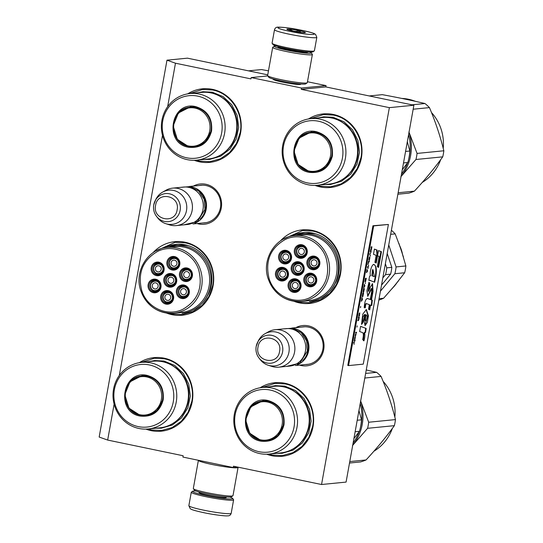 <?xml version="1.0" encoding="UTF-8"?>
<svg xmlns="http://www.w3.org/2000/svg" width="543" height="543" viewBox="0 0 543 543"><rect width="100%" height="100%" fill="white"/><g stroke="black" fill="none" stroke-linecap="round" stroke-linejoin="round"><path stroke-width="0.81" d="M300.612 83.975A14.03 1.229 -169.8 0 1 300.727 84.328A14.03 1.229 -169.8 0 1 282.72 82.169A14.03 1.229 -169.8 0 1 273.217 79.38A14.03 1.229 -169.8 0 1 273.448 79.088M167.644 106.672L175.47 63.205L250.961 78.891L251.199 77.574L301.521 88.027L301.284 89.351L389.358 107.65L321.551 484.512L233.476 466.213L233.239 467.53L182.91 457.07L183.147 455.753L107.663 440.068L114.125 404.141M119.284 375.485L162.493 135.329M295.84 327.667A20.24 19.27 84.4 0 1 316.243 329.56A20.24 19.27 84.4 0 1 323.709 349.631A20.24 19.27 84.4 0 1 299.539 365.12M193.403 186.086A20.24 19.27 84.4 0 1 213.806 187.98A20.24 19.27 84.4 0 1 221.272 208.05A20.24 19.27 84.4 0 1 197.109 223.54M139.32 362.676A36.958 35.193 84.4 0 1 177.663 364.224A36.958 35.193 84.4 0 1 192.242 401.596A36.958 35.193 84.4 0 1 145.891 429.113M152.977 252.753A36.958 35.193 84.4 0 1 194.543 245.721A36.958 35.193 84.4 0 1 213.107 285.638A36.958 35.193 84.4 0 1 166.334 312.992M187.688 93.864A36.958 35.193 84.4 0 1 226.031 95.412A36.958 35.193 84.4 0 1 240.61 132.784A36.958 35.193 84.4 0 1 194.258 160.3M260.104 387.777A36.958 35.193 84.4 0 1 298.446 389.324A36.958 35.193 84.4 0 1 313.026 426.696A36.958 35.193 84.4 0 1 266.674 454.213M280.398 240.956A36.958 35.193 84.4 0 1 321.965 233.924A36.958 35.193 84.4 0 1 340.529 273.842A36.958 35.193 84.4 0 1 293.756 301.195M308.472 118.965A36.958 35.193 84.4 0 1 346.814 120.505A36.958 35.193 84.4 0 1 361.394 157.884A36.958 35.193 84.4 0 1 315.042 185.401M175.47 63.205L166.979 60.185L187.416 58.162L267.747 74.853M107.663 440.068L99.165 437.047L166.979 60.185M233.239 467.53L237.698 467.089M321.551 484.512L346.081 482.089L413.888 105.227L325.814 86.921L301.284 89.351M389.358 107.65L413.888 105.227M301.521 88.027L326.051 85.604L325.814 86.921M307.474 81.742L326.051 85.604M251.199 77.574L267.821 75.925M301.664 327.09A18.896 17.994 84.4 0 1 303.306 326.852A18.896 17.994 84.4 0 1 322.854 349.332A18.896 17.994 84.4 0 1 307.026 364.462A18.896 17.994 84.4 0 1 305.37 364.543M199.227 185.509A18.896 17.994 84.4 0 1 200.876 185.265A18.896 17.994 84.4 0 1 220.424 207.752A18.896 17.994 84.4 0 1 204.589 222.881A18.896 17.994 84.4 0 1 202.933 222.963M204.446 300.347A34.148 32.512 -95.6 0 0 211.329 285.007A34.148 32.512 84.4 0 0 176 244.384A34.148 32.512 84.4 0 0 164.583 247.812M331.868 288.55A34.148 32.512 -95.6 0 0 338.751 273.21A34.148 32.512 84.4 0 0 303.422 232.587A34.148 32.512 84.4 0 0 292.005 236.015M169.552 246.8A34.148 32.512 84.4 0 1 177.839 244.255M296.973 235.004A34.148 32.512 84.4 0 1 305.261 232.458M155.916 250.934L175.138 242.321L185.115 242.85C203.353 246.135 216.569 266.572 212.68 285.489L208.94 296.329L202.118 305.349L192.921 311.634L182.278 314.54L172.307 314.01L169.565 313.311M283.337 239.137L302.56 230.524L312.537 231.053C330.775 234.338 343.99 254.776 340.101 273.692L336.361 284.532L329.54 293.553L320.343 299.838L309.7 302.743L299.729 302.213L296.987 301.514M310.406 118.686L323.424 114.566L333.402 115.096C351.64 118.381 364.855 138.818 360.966 157.735L357.226 168.574L350.405 177.595L341.208 183.88L330.565 186.785L320.594 186.249L316.997 185.292M141.261 362.398L154.28 358.278L164.251 358.808C182.489 362.093 195.704 382.53 191.815 401.447L188.075 412.286L181.253 421.307L172.056 427.592L161.414 430.497L151.443 429.968L147.845 429.004M262.045 387.498L275.063 383.378L285.034 383.908C303.272 387.193 316.488 407.63 312.598 426.547L308.858 437.386L302.037 446.407L292.84 452.692L282.197 455.597L272.226 455.068L268.629 454.104M189.622 93.586L202.641 89.466L212.618 89.995C230.856 93.281 244.072 113.718 240.182 132.635L236.443 143.474L229.621 152.495L220.424 158.78L209.781 161.685L199.81 161.156L196.213 160.192M191.068 186.873A18.815 17.912 -95.6 0 1 206.197 209.13A18.815 17.912 84.4 0 1 194.659 223.227M197.374 189.907A18.279 17.403 -95.6 0 1 205.532 209.041A18.279 17.403 84.4 0 1 200.252 219.012M172.667 188.136L183.548 187.064A18.815 17.912 -95.6 0 1 203.007 209.449A18.815 17.912 84.4 0 1 187.247 224.51L176.373 225.589A18.815 17.912 84.4 0 1 169.416 224.836L165.771 223.668A17.166 16.344 84.4 0 1 157.789 218.021L156.567 216.44A14.098 13.426 -95.6 0 0 170.278 221.3A14.098 13.426 -95.6 0 0 180.147 210.351A14.098 13.426 -95.6 0 0 171.344 194.34A14.098 13.426 -95.6 0 0 155.04 200.985A14.098 13.426 -95.6 0 0 153.75 204.867A14.098 13.426 -95.6 0 0 156.567 216.44C154.002 212.999 153.058 209.143 153.75 204.874L155.929 199.2A17.166 16.344 -95.6 0 1 162.649 192.1L165.995 190.233A18.815 17.912 -95.6 0 1 172.667 188.136A18.815 17.912 -95.6 0 1 192.134 210.521A18.815 17.912 84.4 0 1 176.373 225.589M162.649 192.1A17.166 16.344 -95.6 0 1 180.072 193.505A17.166 16.344 -95.6 0 1 186.5 210.603A17.166 16.344 84.4 0 1 165.771 223.668M293.498 328.454A18.815 17.912 -95.6 0 1 308.634 350.71A18.815 17.912 84.4 0 1 297.096 364.808M299.811 331.488A18.279 17.403 -95.6 0 1 307.969 350.622A18.279 17.403 84.4 0 1 302.689 360.593M275.104 329.716L285.978 328.644A18.815 17.912 -95.6 0 1 305.444 351.029A18.815 17.912 84.4 0 1 289.684 366.091L278.81 367.17A18.815 17.912 84.4 0 1 271.846 366.416L268.208 365.249A17.166 16.344 84.4 0 1 260.226 359.602L258.997 358.02A14.098 13.426 -95.6 0 0 272.715 362.88A14.098 13.426 -95.6 0 0 282.584 351.932A14.098 13.426 -95.6 0 0 273.774 335.92A14.098 13.426 -95.6 0 0 257.47 342.565A14.098 13.426 -95.6 0 0 256.187 346.448A14.098 13.426 -95.6 0 0 258.997 358.02C256.439 354.579 255.495 350.724 256.181 346.454L258.366 340.78A17.166 16.344 -95.6 0 1 265.086 333.68L268.425 331.814A18.815 17.912 -95.6 0 1 275.104 329.716A18.815 17.912 -95.6 0 1 294.571 352.102A18.815 17.912 84.4 0 1 278.81 367.17M265.086 333.68A17.166 16.344 -95.6 0 1 282.509 335.085A17.166 16.344 -95.6 0 1 288.937 352.19A17.166 16.344 84.4 0 1 268.208 365.249M274.5 29.716L272.084 43.155A21.503 1.88 10.2 0 0 272.138 43.331L273 44.567A20.43 1.785 10.2 0 0 286.847 48.632A20.43 1.785 10.2 0 0 313.06 51.775L314.302 50.92A21.503 1.88 10.2 0 0 314.411 50.77L316.834 37.331L315.571 34.372C314.01 33.551 314.641 33.157 301.935 30.327C291.72 28.236 283.833 27.177 278.274 27.15C276.401 26.987 275.138 27.842 274.5 29.716A21.503 1.88 10.2 0 0 289.127 34.168A21.503 1.88 10.2 0 0 316.834 37.331M272.138 43.331A21.503 1.88 10.2 0 0 286.704 47.608A21.503 1.88 10.2 0 0 314.302 50.92M290.417 31.453C312.788 36.211 324.945 35.01 301.867 30.32C279.496 25.562 267.339 26.763 290.417 31.453M293.281 31.168A9.407 0.821 10.2 0 0 305.349 32.614A9.407 0.821 10.2 0 0 299.003 30.605A9.407 0.821 10.2 0 0 286.908 29.295A9.407 0.821 10.2 0 0 293.281 31.168M304.847 32.723L304.189 32.736M301.005 32.465L298.955 30.7C295.677 31.854 292.684 31.379 289.989 29.274L289.188 30.198M298.955 30.7L298.698 32.146M289.989 29.274L289.792 30.36M229.798 497.103A20.43 1.785 -169.8 0 1 232.696 498.433A20.43 1.785 -169.8 0 1 206.421 495.596A20.43 1.785 -169.8 0 1 192.636 491.225A20.43 1.785 -169.8 0 1 193.512 491.008A20.43 1.785 -169.8 0 1 195.813 490.987M232.696 498.433L233.558 499.669A21.503 1.88 -169.8 0 1 233.612 499.845A21.503 1.88 -169.8 0 1 205.906 496.682A21.503 1.88 -169.8 0 1 191.285 492.23A21.503 1.88 -169.8 0 1 191.394 492.08L192.636 491.225M237.915 467.136L238.024 467.292A20.159 1.758 -169.8 0 1 238.072 467.455A20.159 1.758 -169.8 0 1 212.103 464.489A20.159 1.758 -169.8 0 1 198.392 460.315A20.159 1.758 -169.8 0 1 198.399 460.288M238.072 467.455L233.001 495.657A20.159 1.758 -169.8 0 1 232.899 495.793A20.159 1.758 -169.8 0 1 207.026 492.691A20.159 1.758 -169.8 0 1 193.369 488.68A20.159 1.758 -169.8 0 1 193.315 488.517L198.392 460.315M232.899 495.793L231.345 496.865A18.815 1.643 -169.8 0 1 207.195 493.967A18.815 1.643 -169.8 0 1 194.448 490.227L193.369 488.68M275.898 45.897A18.815 1.643 10.2 0 0 275.158 45.938A18.815 1.643 10.2 0 0 274.351 46.135A18.815 1.643 10.2 0 0 287.05 50.166A18.815 1.643 10.2 0 0 311.248 52.773A18.815 1.643 10.2 0 0 309.883 52.013M274.351 46.135L272.796 47.207A20.159 1.758 10.2 0 0 272.695 47.343A20.159 1.758 10.2 0 0 286.405 51.524A20.159 1.758 10.2 0 0 312.381 54.483A20.159 1.758 10.2 0 0 312.327 54.32L311.248 52.773M278.661 46.712A14.919 1.303 10.2 0 0 278.131 47.078A14.919 1.303 10.2 0 0 288.238 50.044A14.919 1.303 10.2 0 0 307.379 52.338A14.919 1.303 10.2 0 0 307.005 51.809M272.695 47.343L267.624 75.545A20.159 1.758 10.2 0 0 267.672 75.708L268.751 77.255A18.815 1.643 10.2 0 0 281.505 80.995A18.815 1.643 10.2 0 0 305.648 83.893L307.202 82.821A20.159 1.758 10.2 0 0 307.304 82.685L312.381 54.483M267.672 75.708A20.159 1.758 10.2 0 0 281.328 79.719A20.159 1.758 10.2 0 0 307.202 82.821M195.84 106.666C207.392 110.317 212.632 118.422 211.566 130.985C208.2 143.074 200.523 148.497 188.536 147.255C163.314 143.318 171.072 100.217 195.84 106.666M195.908 107.181C207.161 110.731 212.265 118.632 211.227 130.87L205.356 141.899L194.34 147.004L188.794 146.712L177.317 139.334L173.169 125.915L178.362 113.005L190.369 106.883L195.908 107.181M196.546 160.158L208.24 159.004A33.462 31.861 84.4 0 0 236.796 127.408A33.462 31.861 84.4 0 0 210.847 92.887A33.462 31.861 -95.6 0 0 201.657 92.398L189.962 93.552A33.462 31.861 -95.6 0 0 161.4 125.148A33.462 31.861 -95.6 0 0 187.349 159.669A33.462 31.861 84.4 0 0 196.546 160.158A33.462 31.861 84.4 0 0 225.107 128.562A33.462 31.861 84.4 0 0 199.159 94.048A33.462 31.861 -95.6 0 0 189.962 93.552M197.74 96.131A31.446 29.94 -95.6 0 0 162.751 120.845A31.446 29.94 -95.6 0 0 186.643 157.796A31.446 29.94 84.4 0 0 221.632 133.076A31.446 29.94 84.4 0 0 197.74 96.131M188.842 146.393L194.835 146.949M190.851 106.842L185.115 108.552M197.279 92.826L202.994 91.713L212.34 92.215L223.078 96.62L231.705 104.663L237.148 115.34L238.716 127.293L236.212 139.035L229.954 149.081L220.723 156.174L209.686 159.411L203.869 159.438M248.456 70.848L261.488 69.558L268.466 70.862M308.024 81.857A51.069 48.626 -95.6 0 0 307.542 81.382M195.066 108.105A19.283 18.36 -95.6 0 0 173.611 123.261A19.283 18.36 -95.6 0 0 188.258 145.918A19.283 18.36 84.4 0 0 209.713 130.761A19.283 18.36 84.4 0 0 195.066 108.105M183.134 286.344C179.523 287.227 178.077 289.589 178.803 293.417A5.376 5.118 -95.6 0 0 184.192 297.041A5.376 5.118 -95.6 0 0 188.496 289.962A5.376 5.118 -95.6 0 0 183.134 286.344A5.376 5.118 -95.6 0 0 178.823 293.396M187.851 290.152C186.154 284.145 176.916 287.451 179.149 293.261C180.853 299.268 190.084 295.962 187.851 290.152M186.283 290.715A3.088 2.946 84.4 0 1 183.805 294.781A3.088 2.946 84.4 0 1 180.724 292.704A3.088 2.946 -95.6 0 1 183.195 288.632A3.088 2.946 -95.6 0 1 186.283 290.715M166.233 281.987A5.376 5.118 -95.6 0 0 171.595 285.604A5.376 5.118 -95.6 0 0 175.898 278.525A5.376 5.118 -95.6 0 0 170.536 274.907A5.376 5.118 -95.6 0 0 166.226 281.966M175.253 278.715C173.55 272.715 164.319 276.02 166.552 281.831C168.255 287.831 177.486 284.525 175.253 278.715M173.679 279.278A3.088 2.946 84.4 0 1 171.208 283.351A3.088 2.946 84.4 0 1 168.126 281.267A3.088 2.946 -95.6 0 1 170.597 277.195A3.088 2.946 -95.6 0 1 173.679 279.278M179.007 261.468A5.376 5.118 -95.6 0 0 173.645 257.85A5.376 5.118 -95.6 0 0 169.335 264.909A5.376 5.118 -95.6 0 0 174.703 268.547A5.376 5.118 -95.6 0 0 179.007 261.468M178.362 261.658C176.658 255.658 167.427 258.963 169.66 264.774C171.364 270.774 180.595 267.468 178.362 261.658M176.787 262.221A3.088 2.946 84.4 0 1 174.317 266.294A3.088 2.946 84.4 0 1 171.228 264.21A3.088 2.946 -95.6 0 1 173.706 260.138A3.088 2.946 -95.6 0 1 176.787 262.221M154.83 280.527C151.212 281.417 149.773 283.772 150.499 287.607A5.376 5.118 -95.6 0 0 155.889 291.231A5.376 5.118 -95.6 0 0 160.192 284.152A5.376 5.118 -95.6 0 0 154.83 280.527A5.376 5.118 -95.6 0 0 150.52 287.586M159.547 284.335C157.843 278.335 148.612 281.641 150.845 287.451C152.549 293.458 161.78 290.152 159.547 284.335M157.979 284.899A3.088 2.946 84.4 0 1 155.502 288.971A3.088 2.946 84.4 0 1 152.42 286.887A3.088 2.946 -95.6 0 1 154.891 282.822A3.088 2.946 -95.6 0 1 157.979 284.899M172.789 295.582A5.376 5.118 -95.6 0 0 167.434 291.964A5.376 5.118 -95.6 0 0 163.117 299.023C164.115 301.541 165.907 302.75 168.486 302.661A5.376 5.118 -95.6 0 0 172.789 295.582M172.145 295.772C170.448 289.772 161.21 293.077 163.45 298.888C165.147 304.888 174.384 301.582 172.145 295.772M163.124 299.044A5.376 5.118 -95.6 0 0 168.486 302.661M170.577 296.335A3.088 2.946 84.4 0 1 168.099 300.408A3.088 2.946 84.4 0 1 165.018 298.324A3.088 2.946 -95.6 0 1 167.495 294.252A3.088 2.946 -95.6 0 1 170.577 296.335M153.635 270.55A5.376 5.118 -95.6 0 0 158.997 274.174A5.376 5.118 -95.6 0 0 163.3 267.095A5.376 5.118 -95.6 0 0 157.938 263.47A5.376 5.118 -95.6 0 0 153.628 270.529M162.656 267.285C160.952 261.278 151.721 264.584 153.954 270.394C155.658 276.401 164.889 273.095 162.656 267.285M161.081 267.842A3.088 2.946 84.4 0 1 158.61 271.914A3.088 2.946 84.4 0 1 155.522 269.83A3.088 2.946 -95.6 0 1 157.999 265.765A3.088 2.946 -95.6 0 1 161.081 267.842M191.604 272.905A5.376 5.118 -95.6 0 0 186.242 269.287A5.376 5.118 -95.6 0 0 181.932 276.346A5.376 5.118 -95.6 0 0 187.301 279.984A5.376 5.118 -95.6 0 0 191.604 272.905M190.96 273.095C189.256 267.088 180.025 270.394 182.258 276.211C183.962 282.211 193.193 278.905 190.96 273.095M189.385 273.658A3.088 2.946 84.4 0 1 186.914 277.724A3.088 2.946 84.4 0 1 183.833 275.647A3.088 2.946 -95.6 0 1 186.303 271.575A3.088 2.946 -95.6 0 1 189.385 273.658M168.588 274.588A6.048 5.756 84.4 0 1 176.115 279.048A6.048 5.756 84.4 0 1 171.093 286.331A6.048 5.756 84.4 0 1 168.588 274.588M166.986 276.95A6.048 5.756 84.4 0 1 170.597 274.269M171.778 286.222A6.048 5.756 84.4 0 1 167.712 284.301M172.409 286.826A6.855 6.53 84.4 0 1 164.088 282.543A6.855 6.53 84.4 0 1 168.086 273.848A6.855 6.53 84.4 0 1 176.407 278.131A6.855 6.53 84.4 0 1 172.409 286.826M152.882 280.208A6.048 5.756 84.4 0 1 160.409 284.668A6.048 5.756 84.4 0 1 155.386 291.951A6.048 5.756 84.4 0 1 152.882 280.208M151.28 282.57A6.048 5.756 84.4 0 1 154.891 279.889M156.072 291.842A6.048 5.756 84.4 0 1 152.006 289.921M156.703 292.446A6.855 6.53 84.4 0 1 148.382 288.163A6.855 6.53 84.4 0 1 152.379 279.475A6.855 6.53 84.4 0 1 160.708 283.751A6.855 6.53 84.4 0 1 156.703 292.446M155.99 263.158A6.048 5.756 84.4 0 1 163.518 267.611A6.048 5.756 84.4 0 1 158.488 274.901A6.048 5.756 84.4 0 1 155.99 263.158M154.382 265.513A6.048 5.756 84.4 0 1 157.999 262.839M159.18 274.785A6.048 5.756 84.4 0 1 155.108 272.864M159.812 275.389A6.855 6.53 84.4 0 1 151.49 271.106A6.855 6.53 84.4 0 1 155.488 262.418A6.855 6.53 84.4 0 1 163.81 266.694A6.855 6.53 84.4 0 1 159.812 275.389M169.294 303.096A6.048 5.756 -95.6 0 0 166.789 291.353A6.048 5.756 -95.6 0 0 161.766 298.636A6.048 5.756 -95.6 0 0 169.294 303.096M167.488 291.326A6.048 5.756 -95.6 0 0 163.877 294.007M164.604 301.358A6.048 5.756 -95.6 0 0 168.676 303.272M164.984 290.905A6.855 6.53 -95.6 0 0 160.979 299.6A6.855 6.53 -95.6 0 0 169.301 303.883A6.855 6.53 -95.6 0 0 173.305 295.188A6.855 6.53 -95.6 0 0 164.984 290.905M184.294 268.968A6.048 5.756 -95.6 0 0 186.792 280.711A6.048 5.756 -95.6 0 0 191.822 273.428A6.048 5.756 -95.6 0 0 184.294 268.968M186.303 268.649A6.048 5.756 -95.6 0 0 182.692 271.33M183.419 278.681A6.048 5.756 -95.6 0 0 187.484 280.595M188.116 281.199A6.855 6.53 -95.6 0 0 192.113 272.511A6.855 6.53 -95.6 0 0 183.792 268.228A6.855 6.53 -95.6 0 0 179.794 276.923A6.855 6.53 -95.6 0 0 188.116 281.199M171.697 257.531A6.048 5.756 -95.6 0 0 174.194 269.274A6.048 5.756 -95.6 0 0 179.224 261.991A6.048 5.756 -95.6 0 0 171.697 257.531M173.706 257.212A6.048 5.756 -95.6 0 0 170.088 259.893M170.814 267.244A6.048 5.756 -95.6 0 0 174.887 269.165M175.518 269.769A6.855 6.53 -95.6 0 0 179.516 261.074A6.855 6.53 -95.6 0 0 171.194 256.791A6.855 6.53 -95.6 0 0 167.196 265.486A6.855 6.53 -95.6 0 0 175.518 269.769M185 297.469A6.048 5.756 84.4 0 1 177.473 293.01A6.048 5.756 84.4 0 1 182.496 285.727A6.048 5.756 84.4 0 1 185 297.469M184.376 297.652A6.048 5.756 84.4 0 1 180.31 295.731M179.584 288.381A6.048 5.756 84.4 0 1 183.195 285.706M180.69 285.285A6.855 6.53 84.4 0 1 189.012 289.568A6.855 6.53 84.4 0 1 185.007 298.256A6.855 6.53 84.4 0 1 176.685 293.98A6.855 6.53 84.4 0 1 180.69 285.285M141.737 290.546C146.949 307.779 167.427 317.119 182.835 309.286C197.761 300.618 203.068 287.566 198.758 270.129C193.552 252.895 173.068 243.556 157.66 251.389C142.741 260.056 137.433 273.109 141.737 290.546M182.014 313.345A34.005 32.376 -95.6 0 0 209.238 268.561A34.005 32.376 84.4 0 0 175.328 245.667A34.005 32.376 84.4 0 0 167.889 247.35M140.936 290.933A33.062 31.48 -95.6 0 0 173.909 313.202L181.43 312.456A33.062 31.48 -95.6 0 0 207.894 268.914A33.062 31.48 84.4 0 0 174.921 246.651L167.407 247.398C147.777 248.619 133.741 271.71 140.868 290.926C147.044 306.266 158.061 313.691 173.909 313.202A33.062 31.48 -95.6 0 0 200.381 269.661A33.062 31.48 -95.6 0 0 167.407 247.398M175.328 245.667L179.455 245.26A34.005 32.376 84.4 0 1 188.482 245.694M147.472 375.485C159.024 379.129 164.271 387.234 163.199 399.797C159.832 411.886 152.155 417.309 140.169 416.067C114.953 412.13 122.704 369.03 147.472 375.485M147.54 375.994C158.794 379.543 163.898 387.444 162.859 399.682L156.988 410.712L145.972 415.816L140.427 415.524L128.956 408.146L124.802 394.727L129.994 381.817L142.001 375.695L147.54 375.994M148.178 428.97L159.873 427.816A33.462 31.861 84.4 0 0 188.435 396.22A33.462 31.861 84.4 0 0 162.486 361.699A33.462 31.861 -95.6 0 0 153.289 361.21L141.594 362.364A33.462 31.861 -95.6 0 0 113.032 393.96A33.462 31.861 -95.6 0 0 138.981 428.481A33.462 31.861 84.4 0 0 148.178 428.97A33.462 31.861 84.4 0 0 176.74 397.374A33.462 31.861 84.4 0 0 150.791 362.86A33.462 31.861 -95.6 0 0 141.594 362.364M149.373 364.944A31.446 29.94 -95.6 0 0 114.383 389.657A31.446 29.94 -95.6 0 0 138.275 426.608A31.446 29.94 84.4 0 0 173.265 401.895A31.446 29.94 84.4 0 0 149.373 364.944M140.474 415.205L146.467 415.762M142.483 375.654L136.748 377.365M148.918 361.645L154.626 360.525L163.972 361.027L174.71 365.432L183.337 373.475L188.781 384.152L190.349 396.105L187.844 407.847L181.586 417.893L172.355 424.986L161.319 428.223L155.502 428.251M146.698 376.923A19.283 18.36 -95.6 0 0 125.243 392.073A19.283 18.36 -95.6 0 0 139.897 414.73A19.283 18.36 84.4 0 0 161.346 399.58A19.283 18.36 84.4 0 0 146.698 376.923M316.623 131.766C328.176 135.417 333.416 143.522 332.35 156.085C328.983 168.174 321.307 173.597 309.32 172.355C284.098 168.418 291.856 125.318 316.623 131.766M316.691 132.282C327.945 135.831 333.049 143.725 332.011 155.963L326.139 167L315.123 172.104L309.578 171.812L298.1 164.427L293.953 151.015L299.145 138.105L311.153 131.983L316.691 132.282M408.58 134.705A45.021 42.87 84.4 0 1 409.503 155.441A45.021 42.87 84.4 0 1 408.696 159.065M407.515 162.886A45.021 42.87 84.4 0 1 401.453 174.317M317.329 185.258L329.024 184.104A33.462 31.861 84.4 0 0 357.579 152.502A33.462 31.861 84.4 0 0 331.63 117.987A33.462 31.861 -95.6 0 0 322.44 117.498L310.745 118.652A33.462 31.861 -95.6 0 0 282.184 150.248A33.462 31.861 -95.6 0 0 308.132 184.769A33.462 31.861 84.4 0 0 317.329 185.258A33.462 31.861 84.4 0 0 345.891 153.662A33.462 31.861 84.4 0 0 319.942 119.141A33.462 31.861 -95.6 0 0 310.745 118.652M318.524 121.225A31.446 29.94 -95.6 0 0 283.534 145.945A31.446 29.94 -95.6 0 0 307.426 182.896A31.446 29.94 84.4 0 0 342.416 158.176A31.446 29.94 84.4 0 0 318.524 121.225M309.625 171.493L315.619 172.05M311.634 131.942L305.899 133.653M403.503 162.927L407.793 162.506L402.275 169.776M405.573 151.436L409.863 151.015A49.725 47.35 84.4 0 1 407.793 162.506M407.318 141.75L409.863 151.015M318.062 117.926L323.777 116.813L333.124 117.308L343.862 121.72L352.488 129.763L357.932 140.433L359.5 152.393L356.995 164.135L350.737 174.181L341.506 181.267L330.47 184.511L324.653 184.532M401.067 176.482A45.693 43.508 -95.6 0 0 410.623 155.522A45.693 43.508 -95.6 0 0 409.022 132.254M400.856 176.733L415.965 159.493A51.069 48.626 -95.6 0 0 416.596 156.479A51.069 48.626 -95.6 0 0 417.058 153.425L443.835 150.778C440.285 136.266 435.493 121.876 429.452 107.609A51.069 48.626 -95.6 0 0 424.979 103.53L411.94 104.819M408.92 131.935L417.058 153.425M440.712 159.594A45.021 42.87 84.4 0 1 422.25 182.434M401.82 98.432A45.021 42.87 84.4 0 1 415.395 101.331M431.468 112.523A45.021 42.87 84.4 0 1 443.224 148.368M397.876 194.218L408.852 193.132A51.069 48.626 84.4 0 0 414.418 191.143L398.141 192.751M415.965 159.493L442.742 156.846C434.549 168.154 425.108 179.584 414.418 191.143M443.835 150.778A51.069 48.626 -95.6 0 1 443.373 153.832A51.069 48.626 84.4 0 1 442.742 156.846M369.24 95.948L382.272 94.658C397.754 97.489 411.988 100.448 424.979 103.53M413.169 109.218L429.452 107.609M315.85 133.205A19.283 18.36 -95.6 0 0 294.394 148.361A19.283 18.36 -95.6 0 0 309.042 171.018A19.283 18.36 84.4 0 0 330.497 155.861A19.283 18.36 84.4 0 0 315.85 133.205M315.917 278.165A5.376 5.118 -95.6 0 0 310.555 274.548A5.376 5.118 -95.6 0 0 306.245 281.6A5.376 5.118 -95.6 0 0 311.614 285.245A5.376 5.118 -95.6 0 0 315.917 278.165M315.273 278.355C313.576 272.348 304.338 275.654 306.578 281.471C308.275 287.471 317.512 284.165 315.273 278.355M313.705 278.919A3.088 2.946 84.4 0 1 311.227 282.984A3.088 2.946 84.4 0 1 308.146 280.907A3.088 2.946 -95.6 0 1 310.623 276.835A3.088 2.946 -95.6 0 1 313.705 278.919M303.32 266.728A5.376 5.118 -95.6 0 0 297.958 263.111A5.376 5.118 -95.6 0 0 293.648 270.17A5.376 5.118 -95.6 0 0 299.017 273.808A5.376 5.118 -95.6 0 0 303.32 266.728M302.675 266.918C300.971 260.918 291.74 264.224 293.973 270.034C295.677 276.034 304.908 272.729 302.675 266.918M301.107 267.482A3.088 2.946 84.4 0 1 298.63 271.554A3.088 2.946 84.4 0 1 295.548 269.471A3.088 2.946 -95.6 0 1 298.019 265.398A3.088 2.946 -95.6 0 1 301.107 267.482M301.066 246.054C297.449 246.943 296.01 249.298 296.736 253.133A5.376 5.118 -95.6 0 0 302.125 256.751A5.376 5.118 -95.6 0 0 306.428 249.671A5.376 5.118 -95.6 0 0 301.066 246.054A5.376 5.118 -95.6 0 0 296.756 253.113M305.784 249.861C304.08 243.861 294.849 247.167 297.082 252.977C298.786 258.977 308.017 255.672 305.784 249.861M304.209 250.425A3.088 2.946 84.4 0 1 301.738 254.497A3.088 2.946 84.4 0 1 298.65 252.414A3.088 2.946 -95.6 0 1 301.127 248.341A3.088 2.946 -95.6 0 1 304.209 250.425M277.948 275.81A5.376 5.118 -95.6 0 0 283.31 279.435A5.376 5.118 -95.6 0 0 287.614 272.355A5.376 5.118 -95.6 0 0 282.251 268.731A5.376 5.118 -95.6 0 0 277.941 275.79M286.969 272.538C285.265 266.538 276.034 269.844 278.267 275.654C279.971 281.661 289.202 278.355 286.969 272.538M285.401 273.102A3.088 2.946 84.4 0 1 282.923 277.174A3.088 2.946 84.4 0 1 279.842 275.091A3.088 2.946 -95.6 0 1 282.312 271.025A3.088 2.946 -95.6 0 1 285.401 273.102M294.856 280.168C291.238 281.057 289.792 283.412 290.525 287.24A5.376 5.118 -95.6 0 0 295.908 290.865A5.376 5.118 -95.6 0 0 300.211 283.785A5.376 5.118 -95.6 0 0 294.856 280.168A5.376 5.118 -95.6 0 0 290.539 287.227M299.566 283.975C297.869 277.975 288.632 281.281 290.872 287.091C292.568 293.091 301.806 289.786 299.566 283.975M297.998 284.539A3.088 2.946 84.4 0 1 295.521 288.611A3.088 2.946 84.4 0 1 292.439 286.528A3.088 2.946 -95.6 0 1 294.917 282.455A3.088 2.946 -95.6 0 1 297.998 284.539M290.722 255.298A5.376 5.118 -95.6 0 0 285.36 251.674A5.376 5.118 -95.6 0 0 281.05 258.733C282.041 261.251 283.84 262.459 286.419 262.378A5.376 5.118 -95.6 0 0 290.722 255.298M290.077 255.488C288.374 249.481 279.143 252.787 281.376 258.597C283.079 264.604 292.31 261.298 290.077 255.488M281.057 258.753A5.376 5.118 -95.6 0 0 286.419 262.378M288.503 256.045A3.088 2.946 84.4 0 1 286.032 260.117A3.088 2.946 84.4 0 1 282.951 258.034A3.088 2.946 -95.6 0 1 285.421 253.968A3.088 2.946 -95.6 0 1 288.503 256.045M309.361 264.57A5.376 5.118 -95.6 0 0 314.723 268.188A5.376 5.118 -95.6 0 0 319.026 261.108A5.376 5.118 -95.6 0 0 313.664 257.491A5.376 5.118 -95.6 0 0 309.354 264.55M318.381 261.298C316.678 255.298 307.447 258.597 309.68 264.414C311.383 270.414 320.614 267.108 318.381 261.298M316.807 261.862A3.088 2.946 84.4 0 1 314.336 265.934A3.088 2.946 84.4 0 1 311.254 263.85A3.088 2.946 -95.6 0 1 313.725 259.778A3.088 2.946 -95.6 0 1 316.807 261.862M296.01 262.792A6.048 5.756 84.4 0 1 303.537 267.251A6.048 5.756 84.4 0 1 298.514 274.534A6.048 5.756 84.4 0 1 296.01 262.792M294.408 265.154A6.048 5.756 84.4 0 1 298.019 262.473M299.2 274.425A6.048 5.756 84.4 0 1 295.134 272.505M299.831 275.029A6.855 6.53 84.4 0 1 291.51 270.747A6.855 6.53 84.4 0 1 295.507 262.052A6.855 6.53 84.4 0 1 303.836 266.335A6.855 6.53 84.4 0 1 299.831 275.029M280.303 268.412A6.048 5.756 84.4 0 1 287.831 272.871A6.048 5.756 84.4 0 1 282.808 280.154A6.048 5.756 84.4 0 1 280.303 268.412M278.702 270.774A6.048 5.756 84.4 0 1 282.312 268.093M283.494 280.045A6.048 5.756 84.4 0 1 279.428 278.125M284.125 280.65A6.855 6.53 84.4 0 1 275.803 276.367A6.855 6.53 84.4 0 1 279.801 267.679A6.855 6.53 84.4 0 1 288.129 271.955A6.855 6.53 84.4 0 1 284.125 280.65M283.412 251.361A6.048 5.756 84.4 0 1 290.939 255.814A6.048 5.756 84.4 0 1 285.91 263.104A6.048 5.756 84.4 0 1 283.412 251.361M281.803 253.717A6.048 5.756 84.4 0 1 285.421 251.042M286.602 262.988A6.048 5.756 84.4 0 1 282.53 261.068M287.233 263.593A6.855 6.53 84.4 0 1 278.912 259.31A6.855 6.53 84.4 0 1 282.91 250.622A6.855 6.53 84.4 0 1 291.231 254.898A6.855 6.53 84.4 0 1 287.233 263.593M296.716 291.299A6.048 5.756 -95.6 0 0 294.211 279.557A6.048 5.756 -95.6 0 0 289.188 286.84A6.048 5.756 -95.6 0 0 296.716 291.299M294.917 279.53A6.048 5.756 -95.6 0 0 291.299 282.211M292.025 289.562A6.048 5.756 -95.6 0 0 296.098 291.476M292.406 279.109A6.855 6.53 -95.6 0 0 288.401 287.804A6.855 6.53 -95.6 0 0 296.722 292.086A6.855 6.53 -95.6 0 0 300.727 283.392A6.855 6.53 -95.6 0 0 292.406 279.109M311.716 257.172A6.048 5.756 -95.6 0 0 314.214 268.914A6.048 5.756 -95.6 0 0 319.243 261.631A6.048 5.756 -95.6 0 0 311.716 257.172M313.725 256.853A6.048 5.756 -95.6 0 0 310.114 259.534M310.84 266.885A6.048 5.756 -95.6 0 0 314.906 268.799M315.537 269.403A6.855 6.53 -95.6 0 0 319.535 260.715A6.855 6.53 -95.6 0 0 311.214 256.432A6.855 6.53 -95.6 0 0 307.216 265.127A6.855 6.53 -95.6 0 0 315.537 269.403M299.118 245.735A6.048 5.756 -95.6 0 0 301.616 257.477A6.048 5.756 -95.6 0 0 306.646 250.194A6.048 5.756 -95.6 0 0 299.118 245.735M301.127 245.416A6.048 5.756 -95.6 0 0 297.51 248.097M298.236 255.448A6.048 5.756 -95.6 0 0 302.308 257.368M302.94 257.973A6.855 6.53 -95.6 0 0 306.938 249.278A6.855 6.53 -95.6 0 0 298.616 245.002A6.855 6.53 -95.6 0 0 294.618 253.69A6.855 6.53 -95.6 0 0 302.94 257.973M312.422 285.672A6.048 5.756 84.4 0 1 304.894 281.213A6.048 5.756 84.4 0 1 309.917 273.93A6.048 5.756 84.4 0 1 312.422 285.672M311.804 285.856A6.048 5.756 84.4 0 1 307.732 283.935M307.005 276.584A6.048 5.756 84.4 0 1 310.616 273.91M308.112 273.489A6.855 6.53 84.4 0 1 316.433 277.772A6.855 6.53 84.4 0 1 312.429 286.46A6.855 6.53 84.4 0 1 304.107 282.184A6.855 6.53 84.4 0 1 308.112 273.489M269.158 278.749C274.371 295.983 294.856 305.322 310.257 297.489C325.182 288.822 330.49 275.769 326.18 258.332C320.974 241.099 300.489 231.759 285.082 239.592C270.163 248.26 264.855 261.312 269.158 278.749M309.442 301.548A34.005 32.376 -95.6 0 0 336.66 256.764A34.005 32.376 84.4 0 0 302.75 233.87A34.005 32.376 84.4 0 0 295.317 235.553M268.357 279.136A33.062 31.48 -95.6 0 0 301.331 301.406L308.852 300.659A33.062 31.48 -95.6 0 0 335.316 257.117A33.062 31.48 84.4 0 0 302.342 234.854L294.829 235.601C275.199 236.823 261.163 259.914 268.29 279.129C274.466 294.469 285.482 301.894 301.331 301.406A33.062 31.48 -95.6 0 0 327.802 257.864A33.062 31.48 -95.6 0 0 294.829 235.601M302.75 233.87L306.876 233.463A34.005 32.376 84.4 0 1 315.911 233.897M385.367 263.728L386.745 267.855L391.815 267.353L387.207 253.52M381.519 285.136L390.587 274.147L385.523 274.649A40.053 38.132 -95.6 0 0 386.745 267.855M390.587 274.147A40.053 38.132 -95.6 0 0 391.815 267.353M382.815 277.921L385.523 274.649M378.831 300.062A40.053 38.132 84.4 0 0 380.534 299.498A40.053 38.132 -95.6 0 0 383.602 298.243L394.788 285.435L404.65 272.756A40.053 38.132 -95.6 0 0 405.872 265.961L401.189 249.855L395.182 233.884A40.053 38.132 -95.6 0 0 391.388 230.28M405.872 265.961L396.064 266.932L388.747 244.961M395.182 233.884L390.661 234.332M404.65 272.756L394.842 273.726A40.053 38.132 -95.6 0 0 396.064 266.932M383.602 298.243L379.075 298.691M380.433 291.177L394.842 273.726M268.256 400.578C279.808 404.23 285.055 412.334 283.982 424.897C280.616 436.986 272.939 442.409 260.952 441.167C235.737 437.23 243.488 394.13 268.256 400.578M268.323 401.094C279.577 404.644 284.681 412.544 283.643 424.775L277.772 435.812L266.756 440.916L261.21 440.624L249.739 433.239L245.585 419.827L250.778 406.917L262.785 400.795L268.323 401.094M360.219 403.517A45.021 42.87 84.4 0 1 361.136 424.253A45.021 42.87 84.4 0 1 360.335 427.877M359.147 431.699A45.021 42.87 84.4 0 1 353.086 443.129M268.961 454.07L280.656 452.916A33.462 31.861 84.4 0 0 309.218 421.32A33.462 31.861 84.4 0 0 283.27 386.799A33.462 31.861 -95.6 0 0 274.072 386.311L262.378 387.464A33.462 31.861 -95.6 0 0 233.816 419.06A33.462 31.861 -95.6 0 0 259.764 453.581A33.462 31.861 84.4 0 0 268.961 454.07A33.462 31.861 84.4 0 0 297.523 422.474A33.462 31.861 84.4 0 0 271.575 387.96A33.462 31.861 -95.6 0 0 262.378 387.464M270.156 390.037A31.446 29.94 -95.6 0 0 235.167 414.757A31.446 29.94 -95.6 0 0 259.059 451.708A31.446 29.94 84.4 0 0 294.048 426.988A31.446 29.94 84.4 0 0 270.156 390.037M261.258 440.305L267.251 440.862M263.267 400.754L257.531 402.465M355.136 431.746L359.425 431.318L353.907 438.588M357.206 420.248L361.495 419.827A49.725 47.35 84.4 0 1 359.425 431.318M358.95 410.562L361.495 419.827M269.701 386.738L275.41 385.625L284.756 386.127L295.494 390.532L304.121 398.576L309.564 409.252L311.132 421.205L308.628 432.947L302.37 442.993L293.139 450.086L282.102 453.324L276.285 453.344M352.699 445.294A45.693 43.508 -95.6 0 0 362.256 424.341A45.693 43.508 -95.6 0 0 360.661 401.067M352.488 445.545L367.597 428.305A51.069 48.626 -95.6 0 0 368.229 425.291A51.069 48.626 -95.6 0 0 368.69 422.237L395.467 419.59C391.917 405.078 387.125 390.688 381.084 376.421A51.069 48.626 -95.6 0 0 376.611 372.342L365.629 373.428M360.552 400.748L368.69 422.237M392.351 428.407A45.021 42.87 84.4 0 1 373.883 451.247M366.274 369.851A45.021 42.87 84.4 0 1 367.027 370.143M383.1 381.335A45.021 42.87 84.4 0 1 394.856 417.18M349.509 463.03L360.491 461.944A51.069 48.626 84.4 0 0 366.05 459.955L349.773 461.564M367.597 428.305L394.374 425.658C386.182 436.966 376.74 448.396 366.05 459.955M395.467 419.59A51.069 48.626 -95.6 0 1 395.005 422.644A51.069 48.626 84.4 0 1 394.374 425.658M366.253 369.973L376.611 372.342M364.801 378.03L381.084 376.421M267.482 402.017A19.283 18.36 -95.6 0 0 246.027 417.173A19.283 18.36 -95.6 0 0 260.681 439.83A19.283 18.36 84.4 0 0 282.129 424.674A19.283 18.36 84.4 0 0 267.482 402.017M353.961 343.773L353.873 342.708M353.934 342.721L354.124 344.33L354.009 342.986L354.654 341.384L353.934 342.721L353.636 342.504M371.113 246.875L371.1 248.959L370.482 250.377L371.032 249.508L371.127 250.221L371.534 249.006L371.928 246.793L371.113 246.875M371.168 251.029L370.353 251.11L370.251 251.667L371.066 251.585L371.168 251.029M370.937 252.319L369.851 253.873L370.272 256.004L369.892 254.233L370.937 252.319M369.742 258.95L369.864 256.771L368.86 259.493L369.199 260.45L369.647 258.93M369.247 261.712L369.349 261.163L368.527 261.244L367.93 264.556L369.077 261.183M366.471 272.661L367.591 270.923L367.034 269.525L366.471 272.661M364.957 281.763L365.527 281.708L366.267 278.287L365.446 278.369L364.957 281.763M365.344 282.72L365.317 283.534L365.344 282.72M364.923 285.747L364.367 284.356L363.708 288.034L364.923 285.747L364.299 284.756M363.077 291.808L363.192 292.426L363.654 292.107L364.394 288.693L363.572 288.774L363.077 291.808M362.283 296.227L362.391 296.845L362.86 296.532L363.6 293.111L362.778 293.193L362.29 296.179M360.688 306.422L360.457 307.711L360.688 306.422M356.554 332.241L355.74 332.323L355.638 332.879L356.459 332.798L356.554 332.241M354.647 338.493L354.443 339.504L354.966 339.185L355.427 336.517L355.034 338.723L355.183 336.538L354.647 338.493M367.903 268.717L368.616 265.215L368.263 266.694L367.536 266.762L367.435 267.319L368.168 267.244L367.903 268.717M361.319 301.297L362.405 299.743L361.984 297.612L361.319 301.297M355.516 334.339L355.142 335.642L355.78 334.766L355.597 335.778L356.065 333.558L355.516 334.339M358.726 316.386L359.412 313.42L359.439 315.951L359.771 312.843L359.167 313.535L358.726 316.386M358.353 317.777L358.719 317.743L358.441 319.304L357.823 320.723L358.373 319.854L358.468 320.567L358.875 319.352L359.269 317.146L358.455 317.227L358.353 317.777M357.192 325.848L356.961 327.137L357.192 325.848M354.314 340.244L354.233 340.705L355.047 340.624L355.129 340.162L354.314 340.244M362.215 332.445C363.552 332.893 363.715 335.269 362.697 339.572L363.966 340.821C364.889 337.468 365.1 334.773 364.577 332.737L365.541 332.479L366.199 328.447L360.579 326.336L359.642 331.549L362.215 332.445M361.536 324.388L362.805 322.854L364.977 314.594L364.17 321.585L365.12 325.583L367.312 322.359L368.446 315.843L366.376 309.551L362.785 314.119L361.536 324.388M367.285 298.453L367.597 298.521C365.677 298.765 364.557 301.86 364.231 307.8L365.371 307.691C365.419 305.254 365.86 303.91 366.674 303.659L369.342 304.684L368.527 309.245L369.722 309.849L370.57 305.105L371.758 305.546L372.315 300.265L371.5 299.967L373.027 291.469L372.552 283.684L370.496 286.874L368.588 291.306L369.844 283.65L369.009 282.177L366.939 290.729L367.774 296.302L371.724 288.618L371.697 291.598L370.285 299.458L367.441 298.474M365.371 307.691L364.869 307.589C364.93 305.044 365.371 303.7 366.172 303.557L366.674 303.659M369.702 280.31L374.609 282.238C377.012 272.348 376.93 266.552 374.371 264.862C372.722 262.194 369.07 271.907 370.509 275.837L369.613 276.075L368.833 280.392L370.285 280.344M376.231 263.043L377.534 255.807L377.086 250.079L374.412 249.088L373.475 254.3L376.15 255.305L374.88 262.357L376.231 263.043M381.451 251.701L378.485 250.601L377.548 255.814L379.129 256.425L377.276 266.701L378.627 267.387L381.451 251.701L378.471 250.676M348.545 365.595L363.267 364.136L388.401 224.463L373.679 225.915L348.545 365.595L347.791 365.432L372.926 225.759L373.679 225.915M371.575 247.323L371.663 246.821M371.032 249.508L370.597 249.746M371.378 247.391L371.025 247.35M371.066 251.585L370.903 251.056M370.265 251.585L370.815 251.531M370.374 255.454L369.749 254.457M369.722 257.314L369.715 256.975M368.446 261.712L368.996 261.658M367.591 270.923L366.966 269.925M365.907 278.817L365.996 278.315M364.034 289.222L364.129 288.72M363.24 293.641L363.328 293.139M356.459 332.798L356.289 332.268M355.651 332.798L356.201 332.744M355.108 337.814L354.64 338.818M368.168 267.244L367.448 267.237M367.998 267.21L368.086 266.708M362.534 299.003L361.91 298.012M355.984 334.739L355.801 334.312M355.78 334.766L355.346 334.726M358.719 317.743L358.366 317.696M358.916 317.669L359.004 317.166M358.373 319.854L357.939 320.092M355.047 340.624L354.864 340.189M354.246 340.624L354.796 340.57M366.199 328.447L360.566 326.411M365.541 332.479L365.039 332.377L365.697 328.345M364.577 332.737L364.075 332.635L365.039 332.377M363.457 340.719L364.075 332.635M361.468 323.757L362.303 322.746L362.819 317.363L364.475 314.499L364.977 314.594M362.805 322.854L362.303 322.746M364.882 325.488L367.944 315.7L366.118 309.524M370.285 299.458L367.197 298.453M367.536 296.193L371.222 288.516L371.724 288.618M369.844 283.65L368.826 282.625M368.12 291.211L369.342 283.548M373.027 291.469L372.525 291.36L372.294 283.69M371.5 299.967L370.991 299.858L372.525 291.36M372.315 300.265L370.991 299.858M371.263 305.363L371.812 300.164M370.57 305.105L370.068 305.003L369.24 309.605M364.238 307.65L364.869 307.589M368.86 280.236L369.199 280.202M374.107 282.136C376.136 274.229 376.808 264.475 373.869 264.753M375.749 262.798L377.025 255.705L376.584 249.977L374.399 249.162M377.534 255.807L377.025 255.705M377.086 250.079L376.584 249.977M378.152 267.142L380.948 251.599M372.926 225.759L388.401 224.463M371.229 247.364L371.745 247.357L371.018 249.644M369.321 257.287L369.817 257.402L369.64 258.963L369.301 259.9L368.826 259.88M365.364 278.844L366.063 278.851L365.595 281.159L364.95 281.43M363.491 289.249L364.19 289.256L363.722 291.564L363.077 291.829M362.697 293.668L363.396 293.675L362.493 296.295M358.57 317.709L359.086 317.703L358.36 319.99M365.928 320.472C364.862 320.804 364.713 318.89 365.48 314.73L365.656 314.811M365.48 320.933L366.43 320.58C365.364 320.886 365.215 318.972 365.982 314.838C367.177 315.089 367.319 317.003 366.43 320.58M373.842 276.482L371.894 275.749L372.518 269.64L373.027 269.742L374.344 276.584L373.842 276.482M371.174 249.671L371.229 247.33M368.982 259.384L368.928 258.997M369.03 259.018L369.064 258.264M369.165 258.285L369.145 257.891M367.136 270.516L367.455 271.296L366.837 272.172L367.068 270.502M365.106 280.935L365.052 280.548M365.154 280.568L365.351 278.892M365.453 278.912L366.063 278.851M364.468 285.34L364.787 286.12L364.17 286.996L364.401 285.326M363.233 291.34L363.179 290.953M363.281 290.973L363.477 289.297M363.579 289.317L364.19 289.256M362.439 295.759L362.385 295.372M362.486 295.392L362.683 293.715M362.785 293.736L363.396 293.675M354.735 338.486L354.715 338.011M354.783 338.024L354.817 337.461M354.878 337.474L354.898 337.088M355.068 337.006L355.041 337.821M362.079 298.596L362.398 299.376L361.781 300.252L362.011 298.582M358.516 320.024L358.577 317.675M374.344 276.584L371.894 275.749M372.396 275.851L373.027 269.742M155.576 205.43C152.284 219.84 175.165 224.592 177.113 209.91C180.398 195.5 157.518 190.749 155.576 205.43M258.013 347.011C254.721 361.421 277.602 366.172 279.543 351.491C282.835 337.081 259.954 332.33 258.013 347.011M304.657 51.565A12.767 1.113 -169.8 0 1 288.985 49.454A12.767 1.113 -169.8 0 1 280.948 47.302M210.114 494.551A12.767 1.113 10.2 0 0 215.15 495.46M199.926 492.27A13.846 1.208 10.2 0 0 208.424 495.399A13.846 1.208 10.2 0 0 222.379 497.585A13.846 1.208 10.2 0 0 225.494 496.872M233.612 499.845L231.196 513.284A21.503 1.88 -169.8 0 1 203.489 510.128A21.503 1.88 -169.8 0 1 188.862 505.669L191.285 492.23M219.121 95.88A32.885 31.311 84.4 0 1 224.687 152.162M193.871 106.876L190.43 107.215A19.826 18.876 -95.6 0 1 195.874 107.507A19.826 18.876 84.4 0 1 211.247 127.951A19.826 18.876 84.4 0 1 194.326 146.671L197.774 146.332M170.753 364.692A32.885 31.311 84.4 0 1 176.319 420.974M145.504 375.688L142.062 376.027A19.826 18.876 -95.6 0 1 147.506 376.319A19.826 18.876 84.4 0 1 162.88 396.763A19.826 18.876 84.4 0 1 145.958 415.483L149.406 415.144M339.904 120.98A32.885 31.311 84.4 0 1 345.47 177.262M314.655 131.976L311.214 132.316A19.826 18.876 -95.6 0 1 316.657 132.607A19.826 18.876 84.4 0 1 332.031 153.051A19.826 18.876 84.4 0 1 315.11 171.771L318.558 171.432M399.953 246.264A36.286 34.548 84.4 0 1 402.383 253.574M396.818 282.944A36.286 34.548 84.4 0 1 392.908 287.681M291.537 389.793A32.885 31.311 84.4 0 1 297.102 446.075M266.287 400.788L262.846 401.128A19.826 18.876 -95.6 0 1 268.29 401.42A19.826 18.876 84.4 0 1 283.663 421.863A19.826 18.876 84.4 0 1 266.742 440.583L270.19 440.244M366.586 303.639L366.172 303.557M365.982 314.838L365.48 314.73M206.238 222.637L192.975 223.947M202.532 185.183L189.276 186.493M308.668 364.217L295.412 365.527M304.969 326.764L291.706 328.074M300.13 84.477L300.225 83.941M273.726 79.726L273.821 79.19M305.22 52.522L305.376 51.646M280.086 48.001L280.249 47.126M231.196 513.284C230.626 515.137 229.363 515.993 227.415 515.85C225.664 516.196 213.766 514.818 203.761 512.673C191.353 509.945 191.448 509.334 190.24 508.71L188.862 505.669M282.72 328.963L292.412 328.203L301.175 332.601L306.646 340.936L307.392 350.954L299.953 363.077L286.426 366.416M180.283 187.383L189.975 186.622L198.738 191.021L204.209 199.356L204.955 209.374L197.516 221.496L183.989 224.836M190.43 107.215C169.083 108.172 167.638 143.196 188.733 146.372L194.326 146.671M178.803 293.417C179.814 295.921 181.613 297.123 184.192 297.041M170.536 274.907C166.918 275.796 165.479 278.152 166.206 281.987C167.217 284.484 169.016 285.693 171.595 285.604M173.645 257.85C170.027 258.739 168.581 261.095 169.314 264.93C170.326 267.428 172.124 268.636 174.703 268.547M150.499 287.607C151.511 290.105 153.309 291.313 155.889 291.231M167.434 291.964C163.816 292.853 162.371 295.209 163.104 299.037M157.938 263.47C154.321 264.36 152.882 266.722 153.608 270.55C154.619 273.048 156.418 274.256 158.997 274.174M186.242 269.287C182.624 270.17 181.186 272.532 181.912 276.36C182.923 278.864 184.722 280.073 187.301 279.984M142.062 376.027C120.716 376.985 119.27 412.008 140.365 415.185L145.958 415.483M311.214 132.316C289.867 133.273 288.421 168.296 309.517 171.473L315.11 171.771M310.555 274.548C306.944 275.43 305.499 277.792 306.225 281.62C307.243 284.125 309.035 285.326 311.614 285.245M297.958 263.111C294.34 264 292.901 266.355 293.627 270.19C294.639 272.688 296.437 273.896 299.017 273.808M296.736 253.133C297.747 255.631 299.546 256.839 302.125 256.751M282.251 268.731C278.634 269.62 277.195 271.975 277.921 275.81C278.932 278.308 280.731 279.516 283.31 279.435M290.525 287.24C291.537 289.745 293.329 290.953 295.908 290.865M285.36 251.674C281.742 252.563 280.303 254.925 281.03 258.753M313.664 257.491C310.046 258.373 308.607 260.735 309.334 264.563C310.345 267.068 312.144 268.276 314.723 268.188M398.854 243.216L403.476 257.165M398.542 280.785L391.829 288.957M262.846 401.128C241.499 402.085 240.054 437.108 261.149 440.285L266.742 440.583M368.086 291.204L368.588 291.306M370.441 280.378L369.939 280.276M370.591 280.412L370.088 280.303L370.591 280.412"/></g></svg>
